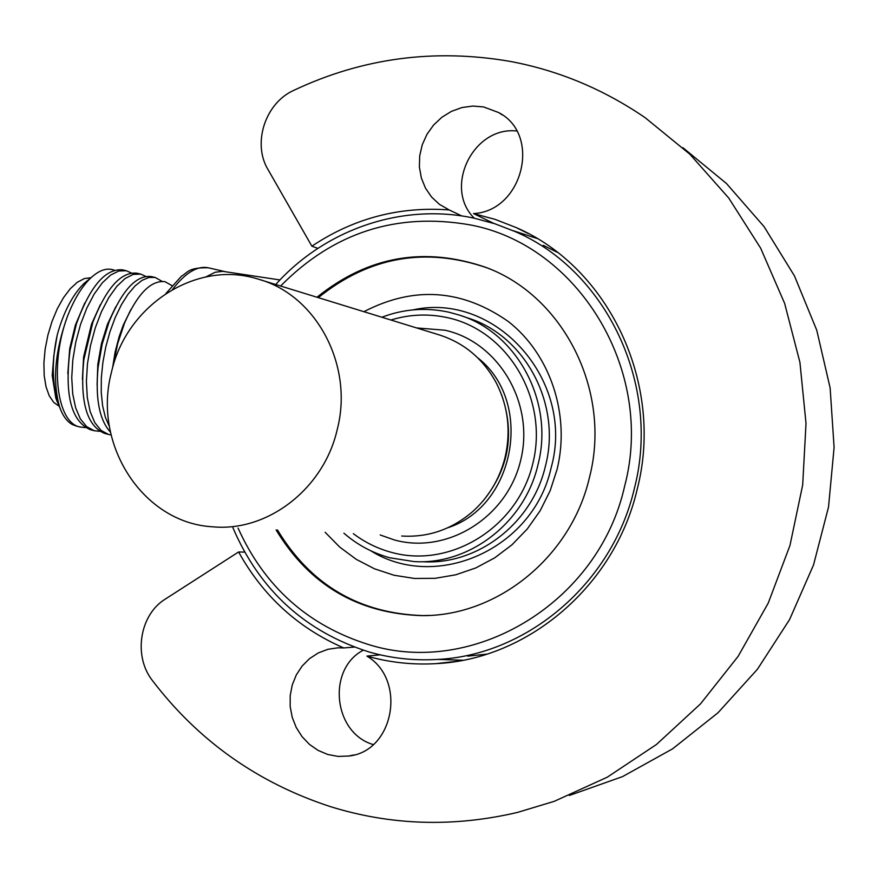 <?xml version="1.0" encoding="UTF-8"?>
<svg xmlns="http://www.w3.org/2000/svg" width="878" height="878" viewBox="0 0 878 878"><rect width="100%" height="100%" fill="white"/><g stroke="black" fill="none" stroke-linecap="round" stroke-linejoin="round"><path stroke-width="1.32" d="M569.372 795.468L622.579 776.591L672.614 748.824L718.006 712.76L757.396 669.299L789.574 619.572L813.533 564.949L828.525 507.012L834.1 447.418L830.127 387.922L816.76 330.238L794.502 275.988L764.09 226.667L726.501 183.546L682.919 147.702M311.877 246.18L268.064 169.652C252.129 143.454 265.145 103.121 293.746 90.368C362.296 58.003 434.456 48.345 510.217 61.416C558.474 70.438 603.46 89.205 645.187 117.718L689.889 154.243L728.751 198.055L760.655 248.178L784.636 303.404L799.924 362.329L806.015 423.416L802.679 485.007L789.97 545.436L768.25 603.065L738.135 656.338L700.512 703.871L656.481 744.467L607.291 777.173L554.292 801.307L517.537 812.402C453.608 827.383 391.314 825.485 330.655 806.706C257.989 783.011 198.637 741.032 152.574 680.746C133.017 656.239 139.558 614.688 165.415 599.015L238.618 551.966C263.016 596.019 298.059 628.011 343.737 647.942L337.931 647.81L327.79 649.325L318.187 652.991L309.517 658.643L302.12 666.062L296.292 674.941L292.264 684.917L290.201 695.595L290.179 706.527L292.209 717.293L296.204 727.456L302.01 736.598L309.407 744.357L318.088 750.394L327.714 754.465L338.063 756.419L348.544 756.046C393.871 751.82 407.085 679.956 366.916 656.096C389.371 662.484 412.397 665.008 435.993 663.636C527.733 659.51 614.885 585.922 637.219 489.167C664.503 383.73 608.673 267.318 516.132 227.556L495.17 219.39L473.549 213.584C522.816 211.115 541.858 134.543 498.594 112.538L483.635 106.94L472.803 106.062L461.916 107.555L451.457 111.352L441.875 117.257L433.6 125.027L426.971 134.312L422.274 144.705L419.706 155.757L419.388 166.996L421.33 177.927L425.446 188.09L431.57 197.034L439.439 204.354L449.174 209.941C399.38 206.242 353.614 218.326 311.877 246.18L317.88 248.353M238.618 551.966L244.655 552.119M557.321 252.315L543.241 245.313M512.928 230.618L536.886 238.421M462.915 660.234L437.716 659.411M467.744 656.151L486.862 654.132M275.703 284.516C325.014 229.509 402.135 202.566 474.01 218.15L494.731 223.703L514.837 231.463C606.061 270.172 661.255 384.663 634.41 488.355C612.46 583.541 526.493 655.844 436.179 659.499C413.384 660.717 391.149 658.248 369.451 652.091C305.346 631.831 259.833 590.4 232.933 527.788M280.598 286.019C333.475 232.527 396.549 212.136 469.807 224.834C577.823 244.589 655.361 370.165 624.653 486.116C598.664 603.263 473.022 677.498 368.672 644.584C308.057 625.597 264.508 586.745 238.048 528.04M276.098 529.895C309.429 585 358.037 613.59 421.923 615.643C497.563 616.301 571.271 556.871 589.478 477.391C611.889 391.105 563.533 295.919 485.918 267.395C424.37 246.202 368.058 256.146 316.991 297.236M429.298 615.423L423.108 615.588C359.311 613.535 310.757 584.989 277.47 529.961M318.297 297.642C369.309 256.606 425.545 246.685 487.016 267.845L490.056 269.074M381.875 317.232C403.803 308.902 426.181 307.234 449.02 312.228L459.15 315.037C517.076 332.553 554.402 401.795 538.016 464.594C524.824 522.684 469.269 565.289 413.845 561.558L389.854 557.782C372.722 553.085 357.412 544.898 343.913 533.198M390.897 320.009C409.73 314.247 428.749 313.501 447.934 317.759C507.945 330.765 548.849 399.314 532.88 463.299C517.811 527.502 450.414 568.9 391.412 552.361C377.54 548.596 364.853 542.363 353.34 533.659M401.718 536.019C428.255 537.632 452.005 529.401 472.957 511.325C489.002 496.75 499.714 478.708 505.124 457.186C511.018 431.208 508.142 406.58 496.487 383.28C483.339 358.904 464.078 342.727 438.704 334.737L260.239 279.753M337.273 429.353C323.894 488.837 267.581 532.09 212.783 526.811C142.851 523.134 92.42 444.323 111.352 372.722C125.872 305.478 196.376 259.317 258.297 279.149C316.091 294.843 353.922 365.149 337.273 429.353M449.174 209.941L461.861 215.966M474.263 218.205C443.236 187.804 473.055 126.103 516.703 130.998M493.853 223.418L473.538 213.584M380.24 654.845L366.916 656.096M373.249 744.577C333.3 733.031 326.726 669.223 363.251 650.214M343.737 647.942L354.207 647.086M279.961 279.95L222.749 271.335L215.099 272.268L206.012 276.866M113.229 365.665L117.619 343.814L124.533 323.082C137.33 293.932 150.807 280.126 164.954 281.662L171.967 285.602M115.786 306.762L107.467 324.267L101.42 343.77L97.809 364.425L97.085 384.959M130.888 309.572L123.315 325.036L119.145 336.658L115.106 352.133L112.549 368.08M110.474 432.163C99.368 420.057 95.23 398.524 98.073 367.553L102.199 344.011L109.146 321.611C122.448 289.883 136.485 274.858 151.236 276.548L155.176 277.459L148.854 277.481L142.038 280.345L134.982 286.009L128.001 294.251L121.318 304.885L115.205 317.573L109.948 331.774L105.777 346.942L102.869 362.504L101.332 377.88L101.244 392.488L102.605 405.801L105.36 417.269L109.432 426.598M145.77 276.394L140.743 274.101L133.247 274.375L125.126 278.491L116.851 286.316L108.839 297.499L101.475 311.657L95.23 328.01L90.478 345.68L87.471 363.766L86.395 381.348L87.295 397.558L90.138 411.519L94.802 422.647L101.058 430.418L108.565 434.456L111.089 434.928M162.046 281.333L155.176 277.459M60.483 409.324L58.299 403.847C52.021 383.532 51.648 360.617 57.18 335.122L53.854 355.579L53.317 365.939M84.793 302.954L75.354 325.167L69.724 348.544L67.804 373.699M100.311 304.721L91.499 324.212L83.597 357.028L82.4 379.384M108.565 434.456L104.658 433.436C86.67 425.951 79.733 401.323 83.86 359.552L92.892 322.105C106.392 287.907 121.043 271.598 136.825 273.19L140.743 274.101M94.264 430.725L90.379 429.715C71.195 421.308 64.423 394.826 70.031 350.245L76.441 323.784C90.05 286.404 105.393 268.427 122.481 269.842L126.377 270.753L118.804 270.995L110.606 275.088L102.265 282.87L94.198 294.02L86.801 308.123L80.535 324.421L75.782 342.047L72.797 360.09L71.744 377.639L72.709 393.827L75.618 407.776L80.348 418.894L86.681 426.675L94.264 430.725L99.741 431.307M76.309 426.039L72.545 424.623C66.98 421.67 62.656 415.733 59.561 406.81C52.285 381.25 54.93 351.035 67.518 316.19C49.684 363.448 56.28 422.79 80.03 427.004L85.484 427.608M131.393 273.003L126.377 270.753M89.6 278.919L84.189 283.298C72.523 294.854 63.523 312.118 57.191 335.1M114.327 270.237L113.306 269.864C106.403 267.702 98.852 270.435 90.653 278.052C81.797 286.634 74.081 299.354 67.518 316.19M58.65 404.846L56.071 398.667L52.208 375.488M53.854 355.579L52.208 375.477L55.83 398.118L57.279 401.872M91.005 277.722L84.332 278.556L77.308 282.277L70.24 288.763L63.446 297.741L57.268 308.815L52 321.48L47.895 335.144L45.151 349.148L43.9 362.823L44.185 375.532L45.996 386.66L49.212 395.737L53.679 402.354L59.177 406.24M370.757 550.769C435.894 591.717 532.705 549.496 550.945 468.611L551.318 467.14C575.364 379.867 494.983 291.551 413.033 309.879M422.559 561.711C476.974 565.355 531.574 524.023 545.15 467.228L545.501 465.812C561.722 403.704 524.748 335.198 467.37 317.847L462.113 316.047M380.196 534.976L394.409 539.959C447.187 554.622 507.254 517.537 520.687 460.27C534.932 403.2 498.55 341.959 444.937 330.216L416.611 327.933M492.69 487.488C506.957 463.672 511.435 438.133 506.123 410.882M501.59 394.815C515.09 433.688 508.878 469.093 482.955 501.053M447.978 527.689C515.671 505.794 533.956 401.498 477.775 357.862M224.933 271.598L208.295 267.779C197.243 265.562 185.335 272.784 172.56 289.433M423.108 615.588L421.923 615.643M325.145 532.287L339.742 547.104L356.347 559.396L374.61 568.856L394.112 575.266L414.449 578.459L435.148 578.317L455.737 574.805L475.744 567.956L494.654 557.881L511.995 544.788L527.294 528.951L540.146 510.766L550.188 490.659L557.135 469.181C570.502 414.142 549.946 354.053 508.417 321.589C462.047 289.103 413.878 285.8 363.909 311.69M487.016 267.845L485.918 267.395M498.594 112.538L502.271 114.886M528.402 233.625L516.132 227.556M456.878 661.31L435.993 663.636M348.544 756.046L353.856 754.959M208.295 267.779C187.771 267.373 187.826 272.718 181.494 276.142L165.909 293.493M107.467 324.267L109.135 321.633M97.809 364.425L98.073 367.531M123.315 325.036L124.533 323.082M75.354 325.167L76.441 323.784M69.724 348.544L70.042 350.234M91.499 324.212L92.892 322.127M83.608 357.028L83.86 359.53M76.166 426.006L80.03 427.004M58.288 403.847L59.561 406.81M84.189 283.298L90.632 278.074M55.83 398.118L56.093 398.744"/></g></svg>
